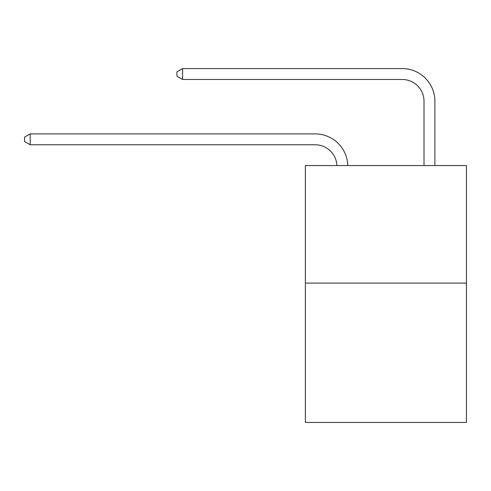 <?xml version="1.0" encoding="UTF-8"?>
<svg xmlns="http://www.w3.org/2000/svg" width="491" height="491" viewBox="0 0 491 491"><rect width="100%" height="100%" fill="white"/><g stroke="black" fill="none" stroke-linecap="round" stroke-linejoin="round"><path stroke-width="0.74" d="M466.45 283.092L466.45 165.547L305.365 165.547L305.365 422.413L466.45 422.413L466.45 283.092L305.365 283.092M336.906 165.547A21.77 21.77 0 0 0 315.161 144.777A21.77 21.77 0 0 1 336.906 165.547A21.77 21.77 0 0 0 315.161 144.777A21.77 21.77 0 0 1 336.906 165.547A21.77 21.77 0 0 0 315.161 144.777A21.77 21.77 0 0 1 336.906 165.547A21.77 21.77 0 0 0 315.161 144.777A21.77 21.77 0 0 1 336.906 165.547A21.77 21.77 0 0 0 315.161 144.777A21.77 21.77 0 0 1 336.906 165.547A21.77 21.77 0 0 0 315.161 144.777A21.77 21.77 0 0 1 336.906 165.547A21.77 21.77 0 0 0 315.161 144.777A21.77 21.77 0 0 1 336.906 165.547A21.77 21.77 0 0 0 315.161 144.777A21.77 21.77 0 0 1 336.906 165.547A21.77 21.77 0 0 0 315.161 144.777A21.77 21.77 0 0 1 336.906 165.547A21.77 21.77 0 0 0 315.161 144.777A21.77 21.77 0 0 1 336.906 165.547A21.77 21.77 0 0 0 315.161 144.777A21.77 21.77 0 0 1 336.906 165.547A21.77 21.77 0 0 0 315.161 144.777A21.77 21.77 0 0 1 336.906 165.547A21.77 21.77 0 0 0 315.161 144.777A21.77 21.77 0 0 1 336.906 165.547A21.77 21.77 0 0 0 315.161 144.777A21.77 21.77 0 0 1 336.906 165.547A21.77 21.77 0 0 0 315.161 144.777A21.77 21.77 0 0 1 336.906 165.547A21.77 21.77 0 0 0 315.161 144.777A21.77 21.77 0 0 1 336.906 165.547A21.77 21.77 0 0 0 315.161 144.777A21.77 21.77 0 0 1 336.906 165.547A21.77 21.77 0 0 0 315.161 144.777A21.77 21.77 0 0 1 336.906 165.547A21.77 21.77 0 0 0 315.161 144.777A21.77 21.77 0 0 1 336.906 165.547A21.77 21.77 0 0 0 315.161 144.777A21.77 21.77 0 0 1 336.906 165.547A21.77 21.77 0 0 0 315.161 144.777A21.77 21.77 0 0 1 336.906 165.547A21.77 21.77 0 0 0 315.161 144.777A21.77 21.77 0 0 1 336.906 165.547A21.77 21.77 0 0 0 315.161 144.777A21.77 21.77 0 0 1 336.906 165.547A21.77 21.77 0 0 0 315.161 144.777A21.77 21.77 0 0 1 336.906 165.547A21.77 21.77 0 0 0 315.161 144.777L30.209 144.777L24.55 141.512L24.55 137.161L30.209 133.896L315.161 133.896A32.652 32.652 0 0 1 347.794 165.547M424.003 165.547L424.003 101.238A21.77 21.77 0 0 0 402.233 79.474L182.591 79.474L176.932 76.209L176.932 71.852L182.591 68.587L402.233 68.587A32.652 32.652 0.4 0 1 434.885 101.238L434.885 165.547M30.209 133.896L315.161 133.896L30.209 133.896L315.161 133.896L30.209 133.896L315.161 133.896L30.209 133.896L315.161 133.896L30.209 133.896L315.161 133.896L30.209 133.896L315.161 133.896L30.209 133.896L315.161 133.896L30.209 133.896L315.161 133.896L30.209 133.896L315.161 133.896L30.209 133.896L315.161 133.896L30.209 133.896L315.161 133.896L30.209 133.896L315.161 133.896L30.209 133.896L315.161 133.896L30.209 133.896L315.161 133.896L30.209 133.896L315.161 133.896L30.209 133.896L315.161 133.896L30.209 133.896L315.161 133.896L30.209 133.896L315.161 133.896L30.209 133.896L315.161 133.896L30.209 133.896L315.161 133.896L30.209 133.896L315.161 133.896L30.209 133.896L315.161 133.896L30.209 133.896L315.161 133.896L30.209 133.896L315.161 133.896L30.209 133.896L30.209 144.777M424.003 101.238A21.77 21.77 -179.6 0 0 402.233 79.474M182.591 68.587L182.591 79.474"/></g></svg>
